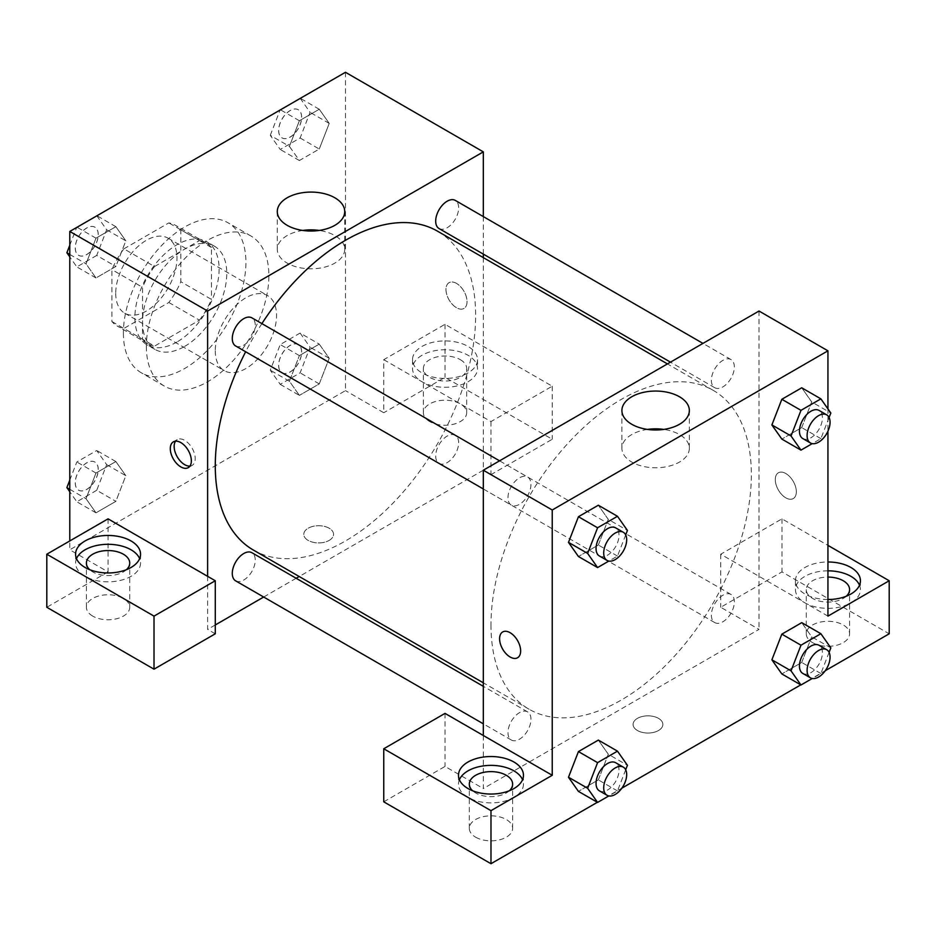 <?xml version="1.0" encoding="UTF-8"?>
<svg xmlns="http://www.w3.org/2000/svg" width="936" height="936" viewBox="0 0 936 936"><rect width="100%" height="100%" fill="white"/><g stroke="black" fill="none" stroke-linecap="round" stroke-linejoin="round"><path stroke-width="0.7" stroke-dasharray="4.68 3.51" d="M215.28 350.836A43.325 25.015 120 0 0 224.254 370.668A43.325 25.015 120 0 0 267.579 345.653A43.325 25.015 120 0 0 267.579 295.624A43.325 25.015 120 0 0 234.187 307.23A43.325 25.015 120 0 0 215.28 350.836M115.725 293.354A43.325 25.015 120 0 0 124.699 313.186A43.325 25.015 120 0 0 168.012 288.171A43.325 25.015 120 0 0 168.012 238.154A43.325 25.015 120 0 0 134.632 249.76A43.325 25.015 120 0 0 115.725 293.354M123.891 248.847L168.831 222.908A58.184 33.591 120 0 1 175.441 225.284A58.184 33.591 120 0 1 180.823 229.823L180.823 281.713A58.184 33.591 120 0 1 168.831 302.492L123.891 328.431A58.184 33.591 120 0 1 117.269 326.056A58.184 33.591 120 0 1 111.899 321.516L111.899 269.615A58.184 33.591 120 0 1 123.891 248.847L154.522 266.538L199.462 240.587L168.831 222.908M168.831 302.492L199.462 320.17L154.522 346.121L123.891 328.431M111.899 321.516L142.529 339.195L142.529 287.305L111.899 269.615M142.529 339.195A58.184 33.591 120 0 0 147.9 343.734A58.184 33.591 120 0 0 154.522 346.121M199.462 320.17A58.184 33.591 120 0 0 211.454 299.403L180.823 281.713M199.462 240.587A58.184 33.591 120 0 1 206.084 242.974A58.184 33.591 120 0 1 211.454 247.513L211.454 299.403M154.522 266.538A58.184 33.591 120 0 0 142.529 287.305M176.986 341.991A59.565 34.386 -60 0 1 147.209 344.939A59.565 34.386 -60 0 1 147.209 276.155A59.565 34.386 -60 0 1 206.774 241.769A59.565 34.386 -60 0 1 215.9 289.505A59.565 34.386 -60 0 1 176.986 341.991M184.649 346.414A59.565 34.386 120 0 0 223.564 293.916A59.565 34.386 120 0 0 214.426 246.191A59.565 34.386 120 0 0 168.527 262.15A59.565 34.386 120 0 0 142.529 322.089A59.565 34.386 120 0 0 154.861 349.362A59.565 34.386 120 0 0 184.649 346.414M211.454 247.513L180.823 229.823M123.376 333.146A86.638 50.017 120 0 0 141.324 372.809A86.638 50.017 120 0 0 227.974 322.791A86.638 50.017 120 0 0 227.963 222.745A86.638 50.017 120 0 0 161.203 245.957A86.638 50.017 120 0 0 123.376 333.146M146.355 346.414A86.638 50.017 120 0 0 164.303 386.077A86.638 50.017 120 0 0 250.942 336.047A86.638 50.017 120 0 0 250.942 236.001A86.638 50.017 120 0 0 184.181 259.214A86.638 50.017 120 0 0 146.355 346.414M69.779 489.294L86.03 498.677L95.975 473.043L115.865 461.553L125.822 475.699L115.865 501.345L95.975 512.834L86.03 498.677L95.998 473.043L115.865 461.553L125.845 475.675M69.779 480.156L76.822 461.986L96.724 450.497L106.669 464.654L96.724 490.288L115.865 501.345L95.975 512.834L86.007 498.701M106.669 464.654L125.822 475.699L115.842 501.345M69.779 254.428L86.03 263.812L95.975 238.165L115.865 226.688L125.822 240.833L115.865 266.479L95.975 277.957L86.03 263.812L95.998 238.165L115.865 226.688L125.845 240.809M96.724 215.631L106.669 229.776L96.724 255.423L115.865 266.479L95.975 277.957L86.007 263.835M106.669 229.776L125.822 240.833L115.842 266.467M300.128 333.064L310.073 347.221L300.128 372.856L280.227 384.345L270.282 370.188L280.227 344.553L300.128 333.064L319.27 344.12L299.38 355.61L319.27 344.12L329.215 358.266L319.27 383.912L299.38 395.401L319.27 383.912L329.238 358.277L319.246 344.144M280.227 384.345L299.38 395.401L289.423 381.245L299.38 355.61L289.399 381.245L299.391 395.366M345.466 72.283L345.466 390.628L69.779 549.795L69.779 540.949M300.128 98.198L310.073 112.343L300.128 137.99L280.227 149.479L270.282 135.322L289.423 146.379L299.38 120.732L319.27 109.255L329.215 123.4L319.27 149.046L299.38 160.524L289.423 146.379L299.391 120.744L319.27 109.255L329.238 123.376L319.246 149.035M300.128 137.99L319.27 149.046L299.38 160.524L289.399 146.402M456.511 283.409A14.894 8.599 -120 0 0 449.069 282.672A14.894 8.599 -120 0 0 449.069 299.859A14.894 8.599 -120 0 0 463.964 308.459A14.894 8.599 -120 0 0 466.245 296.525A14.894 8.599 -120 0 0 456.511 283.409A14.894 8.599 60 0 1 466.233 296.536A14.894 8.599 60 0 1 463.952 308.47A14.894 8.599 60 0 1 449.058 299.871A14.894 8.599 60 0 1 449.058 282.672A14.894 8.599 60 0 1 456.511 283.409M383.76 359.681L490.979 421.574L552.24 386.205L445.021 324.301L383.76 359.681L383.76 412.729L345.466 390.628M483.315 216.59L483.315 254.101M483.315 257.611L483.315 470.211L490.979 474.634L552.24 439.265L445.021 377.36L383.76 412.729M422.054 346.414A32.491 18.755 180 0 1 457.458 342.342A32.491 18.755 180 0 1 477.512 359.681A32.491 18.755 180 0 1 445.021 378.436A32.491 18.755 180 0 1 412.53 359.681A32.491 18.755 180 0 1 422.054 346.414M422.054 355.259A32.491 18.755 0 0 0 412.53 368.515A32.491 18.755 0 0 0 445.021 387.282A32.491 18.755 0 0 0 477.512 368.515A32.491 18.755 0 0 0 457.458 351.187A32.491 18.755 0 0 0 422.054 355.259M460.336 359.681A21.657 12.507 180 0 1 466.69 368.515A21.657 12.507 180 0 1 453.316 380.075A21.657 12.507 180 0 1 429.706 377.36A21.657 12.507 180 0 1 423.365 368.515A21.657 12.507 180 0 1 436.738 356.967A21.657 12.507 180 0 1 460.336 359.681M429.706 421.574A21.657 12.507 180 0 1 423.365 412.729A21.657 12.507 180 0 1 445.021 400.234A21.657 12.507 180 0 1 466.69 412.729A21.657 12.507 180 0 1 453.316 424.289A21.657 12.507 180 0 1 429.706 421.574M445.021 324.301L445.021 377.36M552.24 386.205L552.24 439.265M490.979 421.574L490.979 474.634M302.831 230.443A33.719 19.469 0 0 0 277.29 249.339A33.719 19.469 0 0 0 311.009 268.808A33.719 19.469 0 0 0 344.729 249.339A33.719 19.469 0 0 0 334.854 235.568A33.719 19.469 0 0 0 319.176 230.443M108.061 518.848L108.061 571.908L69.779 549.795M189.938 466.081A14.894 8.599 -120 0 0 192.126 465.403A14.894 8.599 -120 0 0 192.126 448.204A14.894 8.599 -120 0 0 177.232 439.616A14.894 8.599 -120 0 0 175.559 441.16M76.495 558.64A32.491 18.755 0 0 0 75.57 563.062A32.491 18.755 0 0 0 108.061 581.818A32.491 18.755 0 0 0 140.552 563.062A32.491 18.755 0 0 0 139.639 558.64M126.43 569.696A21.657 12.507 180 0 1 92.746 571.908A21.657 12.507 180 0 1 89.704 569.696M92.746 616.122A21.657 12.507 180 0 1 86.404 607.277A21.657 12.507 180 0 1 108.061 594.769A21.657 12.507 180 0 1 129.73 607.277A21.657 12.507 180 0 1 116.356 618.825A21.657 12.507 180 0 1 92.746 616.122M108.061 571.908L46.8 607.277M215.28 633.801L207.616 629.378L207.616 576.33M329.191 540.4A14.894 8.599 0 0 0 333.555 534.327A14.894 8.599 0 0 0 318.661 525.728A14.894 8.599 0 0 0 303.779 534.327A14.894 8.599 0 0 0 312.963 542.272A14.894 8.599 0 0 0 329.191 540.4A14.894 8.599 180 0 1 312.963 542.26A14.894 8.599 180 0 1 303.779 534.316A14.894 8.599 180 0 1 318.661 525.716A14.894 8.599 180 0 1 333.555 534.316A14.894 8.599 180 0 1 329.191 540.4M483.315 470.211L299.204 576.506M296.162 578.261L263.671 597.028M215.28 624.967L207.616 629.378M435.685 455.972A16.251 9.383 120 0 0 439.042 463.414A16.251 9.383 120 0 0 455.294 454.03A16.251 9.383 120 0 0 455.294 435.275A16.251 9.383 120 0 0 442.775 439.627A16.251 9.383 120 0 0 435.685 455.972M235.65 580.846A16.251 9.383 120 0 0 251.889 571.463A16.251 9.383 120 0 0 251.889 552.708M439.042 228.548A16.251 9.383 120 0 0 455.294 219.164A16.251 9.383 120 0 0 455.294 200.409M235.65 345.981A16.251 9.383 120 0 0 251.889 336.597A16.251 9.383 120 0 0 251.889 317.842M253.41 550.075A184.111 106.294 120 0 0 437.521 443.769A184.111 106.294 120 0 0 437.521 231.18M261.893 323.61A184.111 106.294 120 0 0 245.653 351.749M490.979 624.955A184.111 106.294 120 0 0 529.109 709.242A184.111 106.294 120 0 0 713.22 602.948A184.111 106.294 120 0 0 713.22 390.347A184.111 106.294 120 0 0 571.346 439.674A184.111 106.294 120 0 0 490.979 624.955M507.979 497.706A16.251 9.383 -60 0 1 515.069 481.361A16.251 9.383 -60 0 1 527.588 477.009A16.251 9.383 -60 0 1 530.946 484.45A16.251 9.383 -60 0 1 523.856 500.795A16.251 9.383 -60 0 1 511.337 505.147A16.251 9.383 -60 0 1 507.979 497.706M711.372 615.151A16.251 9.383 120 0 0 714.741 622.58A16.251 9.383 120 0 0 730.993 613.209A16.251 9.383 120 0 0 730.993 594.442A16.251 9.383 120 0 0 718.474 598.794A16.251 9.383 120 0 0 711.372 615.151M507.979 732.584A16.251 9.383 120 0 0 511.337 740.013A16.251 9.383 120 0 0 527.588 730.642A16.251 9.383 120 0 0 527.588 711.875A16.251 9.383 120 0 0 515.069 716.227A16.251 9.383 120 0 0 507.979 732.584M711.372 380.273A16.251 9.383 120 0 0 714.741 387.715A16.251 9.383 120 0 0 730.993 378.331A16.251 9.383 120 0 0 730.993 359.576A16.251 9.383 120 0 0 718.474 363.928A16.251 9.383 120 0 0 711.372 380.273M483.315 735.497L483.315 788.557L759.014 629.378L720.72 607.277L781.981 571.908L889.2 633.801M759.014 311.033L759.014 629.378M637.439 730.525A14.894 8.599 0 0 0 653.667 732.385A14.894 8.599 0 0 0 662.863 724.441A14.894 8.599 0 0 0 647.969 715.841A14.894 8.599 0 0 0 633.075 724.441A14.894 8.599 0 0 0 637.439 730.525M812.623 642.646A21.657 12.507 0 0 0 836.222 645.36A21.657 12.507 0 0 0 849.595 633.801A21.657 12.507 0 0 0 827.939 621.305A21.657 12.507 0 0 0 806.27 633.801A21.657 12.507 0 0 0 812.623 642.646M475.663 837.193A21.657 12.507 0 0 0 499.262 839.896A21.657 12.507 0 0 0 512.635 828.348A21.657 12.507 0 0 0 490.979 815.841A21.657 12.507 0 0 0 469.31 828.348A21.657 12.507 0 0 0 475.663 837.193M597.355 802.304L621.878 788.147M800.76 684.871L825.271 670.714M383.76 801.824L445.021 766.444L483.315 788.557M637.439 730.513A14.894 8.599 180 0 1 633.075 724.441A14.894 8.599 180 0 1 647.969 715.841A14.894 8.599 180 0 1 662.863 724.441A14.894 8.599 180 0 1 653.667 732.385A14.894 8.599 180 0 1 637.439 730.513M846.296 596.22A21.657 12.507 180 0 1 812.623 598.432A21.657 12.507 180 0 1 806.27 589.586A21.657 12.507 180 0 1 827.939 577.079M827.939 570.831A32.491 18.755 0 0 0 804.96 576.33A32.491 18.755 0 0 0 795.448 589.586A32.491 18.755 0 0 0 827.939 608.353A32.491 18.755 0 0 0 860.43 589.586A32.491 18.755 0 0 0 859.505 585.164M827.939 599.508A32.491 18.755 180 0 1 795.448 580.753A32.491 18.755 180 0 1 804.96 567.485A32.491 18.755 180 0 1 827.939 561.986M509.336 790.768A21.657 12.507 180 0 1 475.663 792.979A21.657 12.507 180 0 1 472.61 790.768M459.4 779.711A32.491 18.755 0 0 0 458.488 784.134A32.491 18.755 0 0 0 490.979 802.889A32.491 18.755 0 0 0 523.47 784.134A32.491 18.755 0 0 0 522.545 779.711M445.021 713.384L445.021 766.444M827.939 616.122L720.72 554.217L781.981 518.848L827.939 545.372M781.981 518.848L781.981 571.908M720.72 554.217L720.72 607.277M771.896 659.798L781.864 634.152M830.829 647.876L811.688 636.819L801.731 622.662L811.711 636.796M811.688 636.819L801.719 662.454L781.841 673.943L801.731 662.466L811.688 636.819M811.711 401.918L801.731 387.796L811.688 401.953L801.719 427.588L781.841 439.078L801.731 427.588L811.688 401.953L830.829 413.01M771.896 424.921L781.864 399.286M608.283 519.386L598.315 545.021L578.436 556.51L598.338 545.021L608.283 519.386L598.338 505.229L608.283 519.386L627.424 530.443M568.491 542.353L578.46 516.719M568.491 777.231L578.46 751.585M608.283 754.252L598.338 740.095L608.306 754.229L598.315 779.887L578.436 791.376L598.338 779.887L608.283 754.252L627.424 765.309M827.939 408.88L827.939 431.239M647.455 429.413A33.719 19.469 0 0 0 621.902 448.297A33.719 19.469 0 0 0 655.621 467.766A33.719 19.469 0 0 0 689.352 448.297A33.719 19.469 0 0 0 679.466 434.526A33.719 19.469 0 0 0 663.799 429.413M517.561 657.751L517.573 657.751A14.894 8.599 -120 0 0 517.573 640.552A14.894 8.599 -120 0 0 502.679 631.952A14.894 8.599 -120 0 0 502.679 631.964L502.679 631.952M785.819 473.522A14.894 8.599 -120 0 0 778.366 472.785A14.894 8.599 -120 0 0 778.366 489.984A14.894 8.599 -120 0 0 793.26 498.584A14.894 8.599 -120 0 0 795.542 486.65A14.894 8.599 -120 0 0 785.819 473.522M785.807 473.534A14.894 8.599 60 0 1 795.542 486.65A14.894 8.599 60 0 1 793.26 498.584A14.894 8.599 60 0 1 778.366 489.984A14.894 8.599 60 0 1 778.366 472.797A14.894 8.599 60 0 1 785.807 473.534M625.693 534.912L617.479 556.078L608.845 561.062M599.414 555.996A16.251 9.383 120 0 0 615.654 546.612A16.251 9.383 120 0 0 615.654 527.857M617.479 556.078L598.338 545.021M829.097 417.479L820.884 438.645L812.237 443.629M802.807 438.563A16.251 9.383 120 0 0 819.058 429.179A16.251 9.383 120 0 0 819.058 410.424M820.884 438.645L801.731 427.588M625.693 769.778L617.479 790.943L608.845 795.939M599.414 790.861A16.251 9.383 120 0 0 615.654 781.478A16.251 9.383 120 0 0 615.654 762.723M617.479 790.943L598.338 779.887M829.097 652.345L820.884 673.51L812.237 678.506M802.807 673.429A16.251 9.383 120 0 0 819.058 664.045A16.251 9.383 120 0 0 819.058 645.29M820.884 673.51L801.731 662.466M96.724 255.423L76.822 266.912L69.779 256.873M69.779 245.29L76.693 227.46M75.289 247.9A16.251 9.383 120 0 0 78.647 255.341A16.251 9.383 120 0 0 94.899 245.957A16.251 9.383 120 0 0 94.899 227.202A16.251 9.383 120 0 0 82.38 231.555A16.251 9.383 120 0 0 75.289 247.9M95.975 277.957L76.822 266.912M95.975 238.165L77.056 227.249M115.865 226.688L96.958 215.76M75.231 247.864A16.251 9.383 120 0 0 78.589 255.306A16.251 9.383 120 0 0 94.84 245.922A16.251 9.383 120 0 0 94.84 227.167A16.251 9.383 120 0 0 82.321 231.52A16.251 9.383 120 0 0 75.231 247.864M270.282 135.322L280.098 110.027M278.694 130.467A16.251 9.383 120 0 0 282.052 137.908A16.251 9.383 120 0 0 298.303 128.524A16.251 9.383 120 0 0 298.303 109.769A16.251 9.383 120 0 0 285.784 114.122A16.251 9.383 120 0 0 278.694 130.467M329.215 123.4L310.073 112.343M299.38 160.524L280.227 149.479M299.38 120.732L280.461 109.816M319.27 109.255L300.351 98.327M278.624 130.432A16.251 9.383 120 0 0 281.993 137.873A16.251 9.383 120 0 0 298.233 128.489A16.251 9.383 120 0 0 298.233 109.734A16.251 9.383 120 0 0 285.714 114.087A16.251 9.383 120 0 0 278.624 130.432M96.724 490.288L76.822 501.778L69.779 491.739M75.289 482.765A16.251 9.383 120 0 0 78.647 490.207A16.251 9.383 120 0 0 94.899 480.823A16.251 9.383 120 0 0 94.899 462.068A16.251 9.383 120 0 0 82.38 466.42A16.251 9.383 120 0 0 75.289 482.765M95.975 512.834L76.822 501.778M95.975 473.043L76.822 461.986M115.865 461.553L96.724 450.497M75.231 482.73A16.251 9.383 120 0 0 78.589 490.171A16.251 9.383 120 0 0 94.84 480.788A16.251 9.383 120 0 0 94.84 462.033A16.251 9.383 120 0 0 82.321 466.385A16.251 9.383 120 0 0 75.231 482.73M278.694 365.332A16.251 9.383 120 0 0 282.052 372.774A16.251 9.383 120 0 0 298.303 363.39A16.251 9.383 120 0 0 298.303 344.635A16.251 9.383 120 0 0 285.784 348.988A16.251 9.383 120 0 0 278.694 365.332M329.215 358.266L310.073 347.221M319.27 383.912L300.128 372.856M289.423 381.245L270.282 370.188M299.38 355.61L280.227 344.553M278.624 365.297A16.251 9.383 120 0 0 281.993 372.739A16.251 9.383 120 0 0 298.233 363.355A16.251 9.383 120 0 0 298.233 344.6A16.251 9.383 120 0 0 285.714 348.952A16.251 9.383 120 0 0 278.624 365.297M124.699 313.186L224.254 370.668M168.012 238.154L267.579 295.624M214.426 246.191L206.774 241.769M154.861 349.362L147.209 344.939M206.084 242.974L175.441 225.284M147.9 343.734L117.269 326.056M250.942 236.001L227.963 222.745M164.303 386.077L141.324 372.809M412.53 359.681L412.53 368.515M477.512 359.681L477.512 368.515M466.69 412.729L466.69 368.515M423.365 412.729L423.365 368.515M277.29 211.559L277.29 249.339M344.729 211.559L344.729 249.339M188.265 467.637L192.126 465.403M173.371 441.839L177.232 439.616M75.57 554.217L75.57 563.062M140.552 554.217L140.552 563.062M129.73 607.277L129.73 563.062M86.404 607.277L86.404 563.062M713.22 390.347L667.427 363.905M529.109 709.242L483.315 682.812M483.315 488.966L511.337 505.147M499.567 460.828L527.588 477.009M730.993 594.442L455.294 435.275M714.741 622.58L439.042 463.414M527.588 711.875L483.315 686.322M511.337 740.013L483.315 723.832M730.993 359.576L702.959 343.395M714.741 387.715L670.468 362.15M849.595 633.801L849.595 589.586M806.27 633.801L806.27 589.586M795.448 580.753L795.448 589.586M860.43 580.753L860.43 589.586M512.635 828.348L512.635 784.134M469.31 828.348L469.31 784.134M458.488 775.289L458.488 784.134M523.47 775.289L523.47 784.134M621.902 410.518L621.902 448.297M689.352 410.518L689.352 448.297"/><path stroke-width="1.4" d="M69.779 540.949L69.779 231.449L345.466 72.283L483.315 151.866L483.315 216.59M483.315 254.101L483.315 257.611M334.854 197.788A33.719 19.469 180 0 1 344.729 211.559A33.719 19.469 180 0 1 311.009 231.028A33.719 19.469 180 0 1 277.29 211.559A33.719 19.469 180 0 1 298.104 193.565A33.719 19.469 180 0 1 334.854 197.788M207.616 576.33L108.061 518.848L46.8 554.217L154.019 616.122L215.28 580.753L207.616 576.33L207.616 311.033L69.779 231.449M207.616 311.033L483.315 151.866M319.176 230.443A33.719 19.469 0 0 0 302.831 230.443M180.823 466.9A14.894 8.599 60 0 1 171.089 453.773A14.894 8.599 60 0 1 173.371 441.839A14.894 8.599 60 0 1 188.265 450.438A14.894 8.599 60 0 1 188.265 467.637A14.894 8.599 60 0 1 180.823 466.9M175.559 441.16A14.894 8.599 -120 0 0 184.673 464.665A14.894 8.599 -120 0 0 189.938 466.081M85.094 540.949A32.491 18.755 180 0 1 120.498 536.89A32.491 18.755 180 0 1 140.552 554.217A32.491 18.755 180 0 1 108.061 572.972A32.491 18.755 180 0 1 75.57 554.217A32.491 18.755 180 0 1 85.094 540.949M139.639 558.64A32.491 18.755 0 0 0 116.848 544.998A32.491 18.755 0 0 0 85.094 549.795A32.491 18.755 0 0 0 76.495 558.64M89.704 569.696A21.657 12.507 180 0 1 86.404 563.062A21.657 12.507 180 0 1 99.778 551.503A21.657 12.507 180 0 1 123.376 554.217A21.657 12.507 180 0 1 129.73 563.062A21.657 12.507 180 0 1 126.43 569.696M46.8 554.217L46.8 607.277L154.019 669.182L215.28 633.801L215.28 580.753M154.019 616.122L154.019 669.182M299.204 576.506L296.162 578.261M263.671 597.028L215.28 624.967M483.315 686.322L251.889 552.708A16.251 9.383 120 0 0 239.37 557.06A16.251 9.383 120 0 0 232.28 573.405A16.251 9.383 120 0 0 235.65 580.846L483.315 723.832M702.959 343.395L455.294 200.409A16.251 9.383 120 0 0 442.775 204.762A16.251 9.383 120 0 0 435.685 221.107A16.251 9.383 120 0 0 439.042 228.548L670.468 362.15M499.567 460.828L251.889 317.842A16.251 9.383 120 0 0 239.37 322.195A16.251 9.383 120 0 0 232.28 338.54A16.251 9.383 120 0 0 235.65 345.981L483.315 488.966M245.653 351.749A184.111 106.294 120 0 0 215.28 465.789A184.111 106.294 120 0 0 253.41 550.075L483.315 682.812M667.427 363.905L437.521 231.18A184.111 106.294 120 0 0 261.893 323.61M483.315 735.497L445.021 713.384L383.76 748.765L490.979 810.658L552.24 775.289L483.315 735.497L483.315 470.211L759.014 311.033L827.939 350.825L827.939 408.88M383.76 748.765L383.76 801.824L490.979 863.717L597.355 802.304M621.878 788.147L800.76 684.871M825.271 670.714L889.2 633.801L889.2 580.753L827.939 616.122L827.939 431.239M827.939 577.079A21.657 12.507 180 0 1 843.254 580.753A21.657 12.507 180 0 1 849.595 589.586A21.657 12.507 180 0 1 846.296 596.22M859.505 585.164A32.491 18.755 0 0 0 827.939 570.831M827.939 561.986A32.491 18.755 180 0 1 860.43 580.753A32.491 18.755 180 0 1 827.939 599.508M472.61 790.768A21.657 12.507 180 0 1 469.31 784.134A21.657 12.507 180 0 1 490.979 771.627A21.657 12.507 180 0 1 512.635 784.134A21.657 12.507 180 0 1 509.336 790.768M522.545 779.711A32.491 18.755 0 0 0 499.754 766.069A32.491 18.755 0 0 0 468 770.866A32.491 18.755 0 0 0 459.4 779.711M468 762.021A32.491 18.755 180 0 1 503.404 757.961A32.491 18.755 180 0 1 523.47 775.289A32.491 18.755 180 0 1 490.979 794.044A32.491 18.755 180 0 1 458.488 775.289A32.491 18.755 180 0 1 468 762.021M490.979 810.658L490.979 863.717M827.939 545.372L889.2 580.753M812.237 678.506L800.982 685L791.037 670.843L800.982 645.208L781.841 634.152L801.731 622.662L781.841 634.152L771.896 659.798L781.841 673.943L771.872 659.822M812.237 443.629L800.982 450.134L781.841 439.078L771.872 424.956M800.982 450.134L791.037 435.977L800.982 410.342L781.841 399.286L801.731 387.796L781.841 399.286L771.896 424.921L781.841 439.078M608.845 561.062L597.589 567.567L578.436 556.51L568.468 542.389M597.589 567.567L587.632 553.41L597.589 527.775L578.436 516.719L598.338 505.229L578.436 516.719L568.491 542.353L578.436 556.51M608.845 795.939L597.589 802.433L587.632 788.276L597.589 762.641L578.436 751.585L598.338 740.095L578.436 751.585L568.491 777.231L578.436 791.376L568.468 777.254M552.24 775.289L552.24 510.003L827.939 350.825M679.466 396.759A33.719 19.469 180 0 1 689.352 410.518A33.719 19.469 180 0 1 655.621 429.987A33.719 19.469 180 0 1 621.902 410.518A33.719 19.469 180 0 1 642.716 392.535A33.719 19.469 180 0 1 679.466 396.759M552.24 510.003L483.315 470.211M663.799 429.413A33.719 19.469 0 0 0 647.455 429.413M502.679 631.964A14.894 8.599 -120 0 0 500.397 643.898A14.894 8.599 -120 0 0 510.132 657.013A14.894 8.599 60 0 1 500.397 643.898A14.894 8.599 60 0 1 502.679 631.964A14.894 8.599 60 0 1 517.561 640.563A14.894 8.599 60 0 1 517.561 657.751A14.894 8.599 60 0 1 510.12 657.013A14.894 8.599 -120 0 0 517.573 657.751M597.589 527.775L617.479 516.286L627.424 530.443L625.693 534.912M623.317 532.28L615.654 527.857A16.251 9.383 120 0 0 603.135 532.21A16.251 9.383 120 0 0 596.045 548.554A16.251 9.383 120 0 0 599.414 555.996L607.066 560.418A16.251 9.383 120 0 0 623.317 551.035A16.251 9.383 120 0 0 623.317 532.28A16.251 9.383 120 0 0 610.798 536.632A16.251 9.383 120 0 0 603.708 552.977A16.251 9.383 120 0 0 607.066 560.418M587.632 553.41L568.491 542.353M617.479 516.286L598.338 505.229M800.982 410.342L820.884 398.853L830.829 413.01L829.097 417.479M826.71 414.847L819.058 410.424A16.251 9.383 120 0 0 806.539 414.777A16.251 9.383 120 0 0 799.449 431.122A16.251 9.383 120 0 0 802.807 438.563L810.471 442.985A16.251 9.383 120 0 0 826.71 433.602A16.251 9.383 120 0 0 826.71 414.847A16.251 9.383 120 0 0 814.191 419.199A16.251 9.383 120 0 0 807.101 435.544A16.251 9.383 120 0 0 810.471 442.985M791.037 435.977L771.896 424.921M820.884 398.853L801.731 387.796M597.589 762.641L617.479 751.152L627.424 765.309L625.693 769.778M623.317 767.146L615.654 762.723A16.251 9.383 120 0 0 603.135 767.075A16.251 9.383 120 0 0 596.045 783.42A16.251 9.383 120 0 0 599.414 790.861L607.066 795.284A16.251 9.383 120 0 0 623.317 785.901A16.251 9.383 120 0 0 623.317 767.146A16.251 9.383 120 0 0 610.798 771.498A16.251 9.383 120 0 0 603.708 787.843A16.251 9.383 120 0 0 607.066 795.284M597.589 802.433L578.436 791.376M587.632 788.276L568.491 777.231M617.479 751.152L598.338 740.095M800.982 645.208L820.884 633.719L830.829 647.876L829.097 652.345M826.71 649.713L819.058 645.29A16.251 9.383 120 0 0 806.539 649.642A16.251 9.383 120 0 0 799.449 665.987A16.251 9.383 120 0 0 802.807 673.429L810.471 677.851A16.251 9.383 120 0 0 826.71 668.468A16.251 9.383 120 0 0 826.71 649.713A16.251 9.383 120 0 0 814.191 654.065A16.251 9.383 120 0 0 807.101 670.41A16.251 9.383 120 0 0 810.471 677.851M800.982 685L781.841 673.943M791.037 670.843L771.896 659.798M820.884 633.719L801.731 622.662M69.779 256.873L66.877 252.755L69.779 245.29M76.693 227.46L96.958 215.76M69.779 254.428L66.877 252.755M280.098 110.027L300.351 98.327M69.779 491.739L66.877 487.621L69.779 480.156M69.779 489.294L66.877 487.621"/></g></svg>

